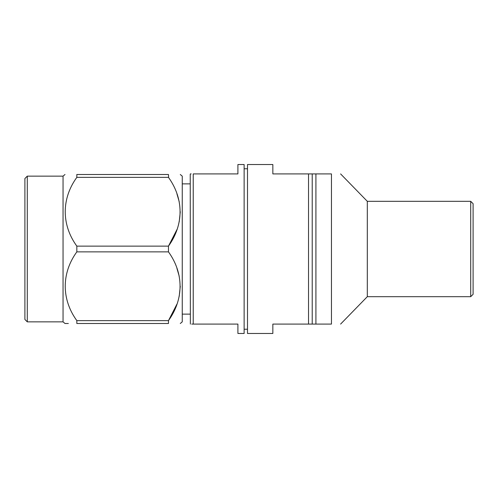 <?xml version="1.0" encoding="UTF-8"?>
<svg xmlns="http://www.w3.org/2000/svg" width="498" height="498" viewBox="0 0 498 498"><rect width="100%" height="100%" fill="white"/><g stroke="black" fill="none" stroke-linecap="round" stroke-linejoin="round"><path stroke-width="0.75" d="M470.716 201.316L473.1 203.701L473.1 294.299L470.716 296.684L470.716 201.316L367.306 201.316L340.601 173.914M470.716 296.684L367.306 296.684L367.306 201.316M190.23 183.874L182.249 183.874M190.23 314.126L182.249 314.126M27.284 176.149L24.9 178.533L24.9 319.467L27.284 321.851L27.284 176.149L63.047 176.149L65.008 174.499M27.284 321.851L63.047 321.851L63.047 176.149M68.351 323.501L65.008 323.501L63.047 321.851M176.939 304.116L168.473 320.612L168.467 323.501L76.829 323.501C61.379 323.501 61.379 323.501 76.829 323.501L76.829 320.631C61.329 299.286 61.422 273.078 76.829 251.87L76.829 246.13C61.329 224.785 61.422 198.578 76.829 177.369L76.829 174.499L168.467 174.499L168.598 177.574M180.282 323.501L182.249 321.851L182.249 176.149L180.282 174.499M176.939 229.615L168.467 246.13C183.88 224.704 183.98 198.939 168.467 177.369L76.829 177.369M76.829 246.13L168.467 246.13L168.473 251.888M76.829 320.631L168.467 320.631C183.88 299.205 183.98 273.439 168.467 251.87L76.829 251.87M168.467 323.501C183.93 323.501 183.93 323.501 168.467 323.501C183.93 323.501 183.93 323.501 168.467 323.501M193.23 324.086C189.439 324.086 189.439 324.086 193.23 324.086L193.23 173.914C189.439 173.914 189.439 173.914 193.23 173.914L237.907 173.914L237.907 164.527L244.132 164.527L244.132 333.473L237.907 333.473L237.907 324.086L191.736 324.086M191.176 173.914L190.361 173.914L190.23 174.337L190.361 324.086M315.913 173.914L312.221 173.914L312.221 324.086L331.456 324.086C343.427 324.086 343.427 324.086 331.456 324.086C343.427 324.086 343.427 324.086 331.456 324.086L331.456 173.914L315.913 173.914L315.913 324.086M312.221 173.914L272.842 173.914L272.842 164.527L247.5 164.527L247.5 333.473L272.842 333.473L272.842 324.086L312.221 324.086M308.523 173.914L308.523 324.086M331.456 173.914C343.427 173.914 343.427 173.914 331.456 173.914M76.829 174.499C61.379 174.499 61.379 174.499 76.829 174.499M176.939 268.385L179.212 276.203M180.282 286.25L179.212 296.298M176.939 193.884L179.212 201.702M180.282 211.75L179.212 221.797M168.467 174.499C183.93 174.499 183.93 174.499 168.467 174.499C183.93 174.499 183.93 174.499 168.467 174.499M244.132 329.222L247.5 329.222M367.306 296.684L340.601 324.086M244.132 168.778L247.5 168.778"/></g></svg>
